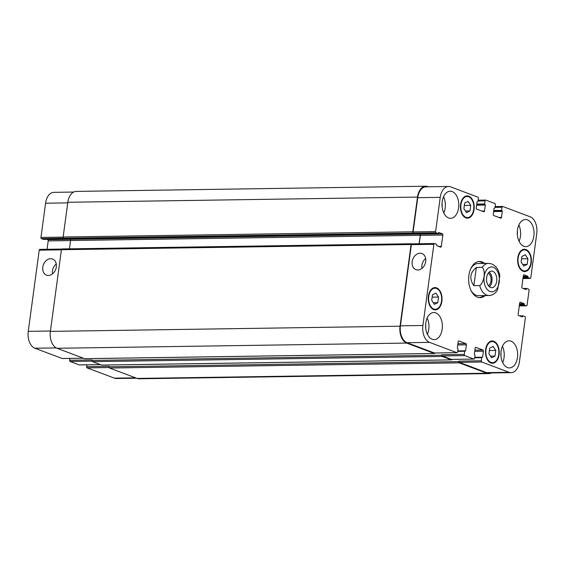 <?xml version="1.0" encoding="UTF-8"?>
<svg xmlns="http://www.w3.org/2000/svg" width="565" height="565" viewBox="0 0 565 565"><rect width="100%" height="100%" fill="white"/><g stroke="black" fill="none" stroke-linecap="round" stroke-linejoin="round"><path stroke-width="0.85" d="M489.41 286.78A8.284 5.127 89.1 0 0 492.059 279.393A8.284 5.127 89.1 0 0 489.191 272.083M488.421 285.728A6.674 4.132 89.1 0 0 490.971 280.982A6.674 4.132 89.1 0 0 488.238 273.163M486.663 277.514A8.284 5.127 -90.9 0 1 491.543 271.108A8.284 5.127 -90.9 0 1 496.79 279.322A8.284 5.127 -90.9 0 1 491.79 287.684A8.284 5.127 -90.9 0 1 486.663 277.514M476.33 267.436L482.171 267.344C485.9 270.345 484.262 282.472 479.706 285.593L473.858 285.678L476.33 267.436C469.974 272.655 469.148 278.736 473.858 285.678M479.706 285.593A16.074 9.937 89.1 0 0 489.064 295.509C492.525 295.403 495.378 293.503 497.638 289.803L499.827 275.727C498.817 269.879 496.127 265.938 491.741 263.926L488.591 263.368A16.074 9.937 89.1 0 0 482.171 267.344M478.774 261.553A18.08 11.18 -90.9 0 1 480.631 261.99A18.08 11.18 -90.9 0 1 483.132 263.445M483.612 295.587A18.08 11.18 -90.9 0 1 479.311 297.614M485.187 295.566A18.08 11.18 -90.9 0 1 480.095 297.649A18.08 11.18 -90.9 0 1 468.653 279.739A18.08 11.18 -90.9 0 1 479.558 261.489A18.08 11.18 -90.9 0 1 482.213 261.962A18.08 11.18 -90.9 0 1 484.714 263.424M489.064 295.509L478.491 295.665A16.074 9.937 -90.9 0 1 470.885 290.212M470.574 269.201A16.074 9.937 -90.9 0 1 478.011 263.523L488.591 263.368M48.406 275.466A8.602 6.568 110.6 0 1 46.514 275.141A8.602 6.568 110.6 0 1 43.392 264.773A8.602 6.568 110.6 0 1 52.573 259.038A8.602 6.568 110.6 0 1 56.069 268.206A8.602 6.568 110.6 0 1 48.406 275.466M56.253 263.975A8.602 6.568 -69.4 0 0 52.538 273.856M417.81 269.985A8.602 6.568 110.6 0 1 415.911 269.66A8.602 6.568 110.6 0 1 412.789 259.293A8.602 6.568 110.6 0 1 421.97 253.551A8.602 6.568 110.6 0 1 425.466 262.725A8.602 6.568 110.6 0 1 417.81 269.985M425.657 258.495A8.602 6.568 -69.4 0 0 421.942 268.375M73.605 192.051L53.866 192.347A14.061 8.694 89.1 0 0 45.574 203.209L40.948 237.441A1.003 0.622 89.1 0 0 41.422 238.649L43.484 239.376M86.876 364.813L86.629 366.664A1.003 0.622 89.1 0 0 87.102 367.872L114.42 378.147A14.061 8.694 89.1 0 0 116.475 378.515L136.617 378.211M69.876 358.422L69.629 360.272A1.003 0.622 89.1 0 0 70.102 361.48L79.213 364.905A1.003 0.622 89.1 0 0 79.354 364.926A1.003 0.622 89.1 0 0 79.503 364.898M39.967 249.412A1.003 0.622 89.1 0 0 39.818 249.384A1.003 0.622 89.1 0 0 39.225 250.161L28.25 331.344A14.061 8.694 89.1 0 0 34.896 348.231L62.214 358.507A1.003 0.622 89.1 0 0 62.362 358.535A1.003 0.622 89.1 0 0 62.503 358.507M46.81 239.341L47.721 239.687A1.003 0.622 -90.9 0 1 48.202 240.895L47.065 249.278M464.656 203.061L468.074 201.373L470.73 205.342L469.967 210.992L466.549 212.673L463.893 208.704L464.656 203.061M469.967 210.992L465.468 211.056M470.73 205.342L464.338 205.434M521.869 256.439L525.288 254.759L527.936 258.728L527.173 264.371L523.755 266.051L521.107 262.089L521.869 256.439M527.173 264.371L522.674 264.441M527.936 258.728L521.544 258.819M489.693 348.153L493.111 346.472L495.766 350.434L495.004 356.084L491.585 357.765L488.93 353.803L489.693 348.153M495.004 356.084L490.505 356.148M495.766 350.434L489.375 350.533M432.486 294.768L435.898 293.087L438.553 297.056L437.79 302.699L434.372 304.38L431.724 300.418L432.486 294.768M437.79 302.699L433.291 302.769M438.553 297.056L432.161 297.148M485.971 349.721A10.544 6.519 89.1 0 0 492.503 362.666A10.544 6.519 89.1 0 0 498.867 352.023A10.544 6.519 89.1 0 0 492.193 341.571A10.544 6.519 89.1 0 0 485.971 349.721M485.61 349.587A11.152 6.893 -90.9 0 1 492.179 340.97A11.152 6.893 -90.9 0 1 499.241 352.016A11.152 6.893 -90.9 0 1 492.511 363.267A11.152 6.893 -90.9 0 1 485.61 349.587M518.147 258.007A10.544 6.519 89.1 0 0 524.68 270.953A10.544 6.519 89.1 0 0 531.043 260.31A10.544 6.519 89.1 0 0 524.362 249.857A10.544 6.519 89.1 0 0 518.147 258.007M517.787 257.873A11.152 6.893 -90.9 0 1 524.355 249.257A11.152 6.893 -90.9 0 1 531.418 260.303A11.152 6.893 -90.9 0 1 524.687 271.553A11.152 6.893 -90.9 0 1 517.787 257.873M460.941 204.629A10.544 6.519 89.1 0 0 467.467 217.567A10.544 6.519 89.1 0 0 473.83 206.924A10.544 6.519 89.1 0 0 467.156 196.479A10.544 6.519 89.1 0 0 460.941 204.629M460.574 204.488A11.152 6.893 -90.9 0 1 467.149 195.878A11.152 6.893 -90.9 0 1 474.205 206.924A11.152 6.893 -90.9 0 1 467.474 218.175A11.152 6.893 -90.9 0 1 460.574 204.488M428.764 296.335A10.544 6.519 89.1 0 0 435.297 309.281A10.544 6.519 89.1 0 0 441.661 298.638A10.544 6.519 89.1 0 0 434.979 288.192A10.544 6.519 89.1 0 0 428.764 296.335M428.397 296.201A11.152 6.893 -90.9 0 1 434.972 287.585A11.152 6.893 -90.9 0 1 442.035 298.631A11.152 6.893 -90.9 0 1 435.304 309.881A11.152 6.893 -90.9 0 1 428.397 296.201M435.608 231.586A1.003 0.622 89.1 0 0 436.081 232.794L438.08 233.536L438.68 232.434L442.381 233.825A1.003 0.622 -90.9 0 1 442.854 235.033L441.322 246.382A1.003 0.622 -90.9 0 1 440.728 247.159A1.003 0.622 -90.9 0 1 440.587 247.131L436.879 245.74L436.568 244.285L434.626 243.55A1.003 0.622 89.1 0 0 434.478 243.529A1.003 0.622 89.1 0 0 433.885 244.299L422.91 325.482A14.061 8.694 89.1 0 0 429.555 342.376L456.873 352.652A1.003 0.622 89.1 0 0 457.021 352.68A1.003 0.622 89.1 0 0 457.608 351.903L458.031 348.774L457.353 347.694L458.159 341.726A1.003 0.622 -90.9 0 1 458.752 340.949A1.003 0.622 -90.9 0 1 458.9 340.978L465.941 343.626A1.003 0.622 -90.9 0 1 466.415 344.834L465.609 350.794L464.713 351.282L464.289 354.41A1.003 0.622 89.1 0 0 464.762 355.618L473.866 359.043A1.003 0.622 89.1 0 0 474.014 359.072A1.003 0.622 89.1 0 0 474.607 358.295L475.031 355.166L474.346 354.086L475.151 348.118A1.003 0.622 -90.9 0 1 475.744 347.341A1.003 0.622 -90.9 0 1 475.892 347.369L482.934 350.018A1.003 0.622 -90.9 0 1 483.407 351.225L482.602 357.193L481.705 357.673L481.288 360.809A1.003 0.622 89.1 0 0 481.761 362.01L509.079 372.286A14.061 8.694 89.1 0 0 511.134 372.653A14.061 8.694 89.1 0 0 519.426 361.791L525.379 317.777A1.003 0.622 89.1 0 0 524.899 316.57L522.9 315.828L522.3 316.93L518.599 315.531A1.003 0.622 -90.9 0 1 518.126 314.331L519.659 302.981A1.003 0.622 -90.9 0 1 520.252 302.204A1.003 0.622 -90.9 0 1 520.4 302.233L524.101 303.624L524.412 305.079L526.354 305.806A1.003 0.622 89.1 0 0 526.502 305.835A1.003 0.622 89.1 0 0 527.096 305.058L529.08 290.389A1.003 0.622 89.1 0 0 528.607 289.181L526.601 288.44L526.008 289.541L522.3 288.143A1.003 0.622 -90.9 0 1 521.827 286.942L523.36 275.593A1.003 0.622 -90.9 0 1 523.953 274.816A1.003 0.622 -90.9 0 1 524.101 274.844L527.802 276.236L528.12 277.69L530.062 278.425A1.003 0.622 89.1 0 0 530.21 278.446A1.003 0.622 89.1 0 0 530.796 277.669L536.75 233.656A14.061 8.694 89.1 0 0 530.104 216.769L502.786 206.493A1.003 0.622 89.1 0 0 502.638 206.465A1.003 0.622 89.1 0 0 502.045 207.242L501.621 210.371L502.306 211.451L501.501 217.419A1.003 0.622 -90.9 0 1 500.908 218.196A1.003 0.622 -90.9 0 1 500.76 218.168L493.718 215.519A1.003 0.622 -90.9 0 1 493.245 214.312L494.05 208.344L494.947 207.856L495.371 204.728A1.003 0.622 89.1 0 0 494.898 203.52L485.787 200.095A1.003 0.622 89.1 0 0 485.646 200.074A1.003 0.622 89.1 0 0 485.053 200.85L484.629 203.979L485.314 205.06L484.502 211.02A1.003 0.622 -90.9 0 1 483.915 211.797A1.003 0.622 -90.9 0 1 483.767 211.776L476.726 209.128A1.003 0.622 -90.9 0 1 476.253 207.92L477.058 201.952L477.948 201.465L478.371 198.336A1.003 0.622 89.1 0 0 477.898 197.129L450.58 186.853A14.061 8.694 89.1 0 0 448.525 186.485A14.061 8.694 89.1 0 0 440.234 197.355L435.608 231.586L413.107 231.918L417.74 197.686A14.061 8.694 -90.9 0 1 426.024 186.824L448.525 186.485M501.07 351.289A13.56 8.383 -90.9 0 1 509.065 340.815A13.56 8.383 -90.9 0 1 517.653 354.248A13.56 8.383 -90.9 0 1 509.468 367.928A13.56 8.383 -90.9 0 1 501.07 351.289M517.469 230.004A13.56 8.383 -90.9 0 1 525.464 219.524A13.56 8.383 -90.9 0 1 534.052 232.957A13.56 8.383 -90.9 0 1 525.867 246.644A13.56 8.383 -90.9 0 1 517.469 230.004M442.197 201.691A13.56 8.383 -90.9 0 1 450.192 191.21A13.56 8.383 -90.9 0 1 458.78 204.65A13.56 8.383 -90.9 0 1 450.595 218.33A13.56 8.383 -90.9 0 1 442.197 201.691M425.798 322.975A13.56 8.383 -90.9 0 1 433.793 312.502A13.56 8.383 -90.9 0 1 442.381 325.934A13.56 8.383 -90.9 0 1 434.195 339.614A13.56 8.383 -90.9 0 1 425.798 322.975M502.681 362.603A13.56 8.383 89.1 0 0 502.433 346.338M500.971 356.169A8.411 5.205 89.1 0 0 500.922 352.821M519.073 241.319A13.56 8.383 89.1 0 0 518.832 225.054M517.37 234.885A8.411 5.205 89.1 0 0 517.321 231.53M443.808 213.005A13.56 8.383 89.1 0 0 443.56 196.74M442.098 206.571A8.411 5.205 89.1 0 0 442.049 203.216M427.408 334.289A13.56 8.383 89.1 0 0 427.168 318.024M425.699 327.855A8.411 5.205 89.1 0 0 425.65 324.508M413.283 233.013A1.003 0.622 -90.9 0 1 412.803 231.805L417.5 197.086A14.061 8.694 -90.9 0 1 425.791 186.217L76.12 191.408A14.061 8.694 89.1 0 0 67.835 202.27L63.139 236.996A1.003 0.622 89.1 0 0 63.612 238.204L413.587 233.126A1.003 0.622 -90.9 0 1 413.107 231.918M419.23 243.755L420.36 235.365A1.003 0.622 89.1 0 0 419.887 234.164L419.767 234.115A1.003 0.622 89.1 0 1 420.24 235.323L419.103 243.755M434.669 352.984A1.003 0.622 -90.9 0 1 434.52 353.012A1.003 0.622 -90.9 0 1 434.379 352.984L407.061 342.708A14.061 8.694 -90.9 0 1 400.416 325.821L411.391 244.638A1.003 0.622 -90.9 0 1 411.984 243.861A1.003 0.622 -90.9 0 1 412.132 243.889M451.668 359.375A1.003 0.622 -90.9 0 1 451.52 359.404A1.003 0.622 -90.9 0 1 451.371 359.375L442.268 355.95A1.003 0.622 -90.9 0 1 441.795 354.749L464.289 354.41M511.134 372.653L488.64 372.992A14.061 8.694 -90.9 0 1 486.578 372.618L459.267 362.349A1.003 0.622 -90.9 0 1 458.787 361.141L481.288 360.809M451.979 359.397A1.003 0.622 -90.9 0 1 451.456 359.891A1.003 0.622 -90.9 0 1 451.308 359.87L442.204 356.444A1.003 0.622 -90.9 0 1 441.724 355.237L441.795 354.749M434.979 353.005A1.003 0.622 -90.9 0 1 434.457 353.499A1.003 0.622 -90.9 0 1 434.308 353.471L406.694 343.082A14.061 8.694 -90.9 0 1 400.041 326.196L411.087 244.525A1.003 0.622 -90.9 0 1 411.68 243.748A1.003 0.622 -90.9 0 1 411.829 243.769L412.055 243.861M425.791 186.217A14.061 8.694 -90.9 0 1 427.853 186.584L428.383 186.789M491.395 372.949A14.061 8.694 -90.9 0 1 488.88 373.592A14.061 8.694 -90.9 0 1 486.818 373.225L459.197 362.836A1.003 0.622 -90.9 0 1 458.724 361.628L458.787 361.141M63.612 238.204L41.422 238.649M419.767 234.115L70.095 239.306A1.003 0.622 -90.9 0 1 70.576 240.513L69.446 248.826M62.157 248.96A1.003 0.622 89.1 0 0 62.009 248.939A1.003 0.622 89.1 0 0 61.416 249.709L50.377 331.387A14.061 8.694 89.1 0 0 57.023 348.273L84.644 358.662A1.003 0.622 89.1 0 0 84.792 358.69A1.003 0.622 89.1 0 0 84.934 358.662M69.629 360.272L92.123 359.933L92.06 360.428A1.003 0.622 89.1 0 0 92.533 361.635L101.636 365.054A1.003 0.622 89.1 0 0 101.785 365.082A1.003 0.622 89.1 0 0 101.933 365.054M86.629 366.664L109.123 366.332L109.052 366.819A1.003 0.622 89.1 0 0 109.532 368.027L137.147 378.416A14.061 8.694 89.1 0 0 139.209 378.783L488.88 373.592M493.309 267.266A12.458 7.705 89.1 0 0 484.332 283.009A12.458 7.705 89.1 0 0 497.37 287.91A12.458 7.705 89.1 0 0 493.309 267.266M413.587 233.126L436.081 232.794M415.642 233.854L438.023 233.522M420.36 235.365L442.854 235.033M419.887 234.164L442.381 233.825M438.694 246.418L441.322 246.382M411.391 244.638L433.885 244.299M400.416 325.821L422.91 325.482M407.061 342.708L429.555 342.376M434.379 352.984L456.873 352.652M457.883 343.746L465.941 343.626M457.721 344.961L466.415 344.834M442.268 355.95L464.762 355.618M451.371 359.375L473.866 359.043M474.882 350.138L482.934 350.018M474.72 351.352L483.407 351.225M459.267 362.349L481.761 362.01M486.578 372.618L509.079 372.286M519.539 315.892L522.844 315.842M520.294 316.174L522.66 316.139M521.544 316.64L522.597 316.626M519.496 304.175L524.292 304.104M519.56 303.695L524.101 303.624M519.433 304.669L524.221 304.599M519.362 305.156L524.412 305.079M519.263 305.912L526.354 305.806M523.247 288.503L526.545 288.454M524.002 288.786L526.368 288.75M525.252 289.252L526.298 289.238M523.197 276.794L527.993 276.716M523.268 276.306L527.802 276.236M523.134 277.281L527.929 277.21M523.07 277.768L528.12 277.69M522.964 278.524L530.062 278.425M495.018 207.348L502.045 207.242M493.697 210.971L501.812 210.851M493.683 211.091L502.116 210.971M498.874 217.454L501.501 217.419M478.018 200.949L485.053 200.85M476.768 204.092L484.629 203.979M481.874 211.063L484.502 211.02M417.74 197.686L440.234 197.355M63.125 237.116L40.948 237.441M43.364 239.383L65.978 239.044M70.187 239.355L47.721 239.687M70.569 240.563L48.202 240.895M61.401 249.829L39.225 250.161M50.426 331.012L28.25 331.344M56.239 347.92L34.896 348.231M83.394 358.196L62.214 358.507M92.13 361.148L70.102 361.48M100.393 364.587L79.213 364.905M109.13 367.547L87.102 367.872M135.6 377.83L114.42 378.147M67.751 202.877L45.574 203.209M67.835 202.27L417.5 197.086M412.803 231.805L63.139 236.996M476.62 205.187L485.314 205.06M476.683 204.7L485.123 204.572M476.698 204.579L484.819 204.459M493.612 211.578L502.306 211.451M493.761 210.491L501.621 210.371M137.147 378.416L486.818 373.225M109.532 368.027L459.197 362.836M109.052 366.819L458.724 361.628M474.678 357.779L481.705 357.673M481.945 357.363L474.72 357.476L481.889 357.377M474.741 357.306L482.602 357.193M101.636 365.054L451.308 359.87M92.533 361.635L442.204 356.444M92.06 360.428L441.724 355.237M457.678 351.388L464.713 351.282M464.946 350.971L457.721 351.077L464.889 350.985M457.742 350.914L465.609 350.794M84.644 358.662L434.308 353.471M57.023 348.273L406.694 343.082M50.377 331.387L400.041 326.196M61.416 249.709L411.087 244.525M70.576 240.513L420.24 235.323M65.858 239.044L415.529 233.861M492.193 341.571L489.954 341.606M492.503 362.666L490.265 362.695M524.362 249.857L522.131 249.892M524.68 270.953L522.441 270.988M467.156 196.479L464.917 196.514M467.467 217.567L465.235 217.603M434.979 288.192L432.748 288.221M435.297 309.281L433.058 309.316M438.08 233.536L43.42 239.391M434.478 243.529L411.984 243.861M457.021 352.68L434.52 353.012M474.014 359.072L451.52 359.404M522.9 315.828L519.51 315.877M526.502 305.835L519.256 305.94M526.601 288.44L523.218 288.489M530.21 278.446L522.964 278.552M502.638 206.465L495.124 206.578M485.646 200.074L478.124 200.187M61.719 249.059L39.818 249.384M83.465 358.224L62.362 358.535M100.464 364.616L79.354 364.926M101.785 365.082L451.456 359.891M84.792 358.69L434.457 353.499M62.009 248.939L411.68 243.748"/></g></svg>
